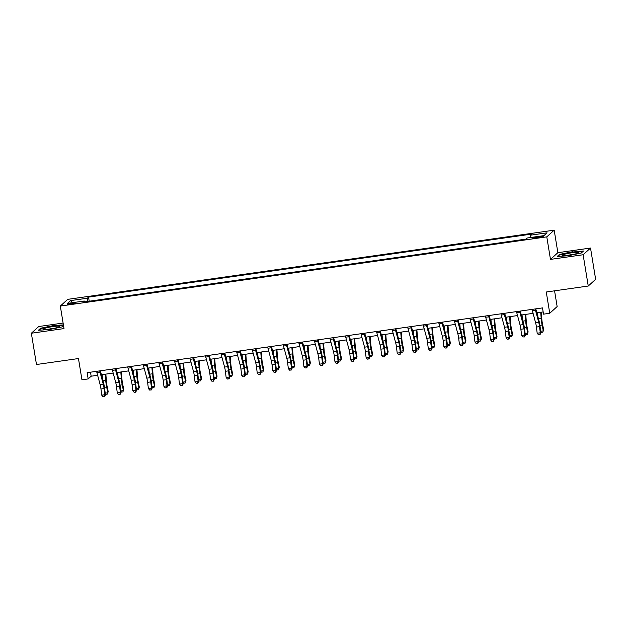 <?xml version="1.0" encoding="UTF-8"?>
<svg xmlns="http://www.w3.org/2000/svg" width="627" height="627" viewBox="0 0 627 627"><rect width="100%" height="100%" fill="white"/><g stroke="black" fill="none" stroke-linecap="round" stroke-linejoin="round"><path stroke-width="0.94" d="M70.773 304.197A4.083 0.478 -9.3 0 0 75.444 302.951A4.083 0.478 -9.3 0 0 72.05 303.037A4.083 0.478 -9.3 0 0 67.379 304.275A4.083 0.478 -9.3 0 0 70.773 304.197M63.108 323.062L38.749 326.526L31.35 333.227L36.476 364.514L78.461 358.542L81.949 379.813L88.164 378.927L91.166 376.208L97.632 375.291M554.182 230.164L67.716 299.353L60.317 306.062L546.783 236.865L554.182 230.164L557.865 252.689L550.475 259.39L583.134 254.75L590.524 248.041L557.865 252.689M590.524 248.041L595.65 279.321L588.251 286.03L546.266 292.002L549.746 313.273L557.144 306.564L554.566 290.818M583.134 254.75L588.251 286.03M549.746 313.273L543.531 314.158L542.504 307.904L87.145 372.673L88.164 378.927M539.957 236.497L537.221 236.881A3.958 0.462 -9.3 0 0 532.699 238.088A3.958 0.462 -9.3 0 0 535.983 238.009L538.718 237.617A3.958 0.462 -9.3 0 0 543.248 236.418A3.958 0.462 -9.3 0 0 539.957 236.497L540.106 237.39M530.254 237.57L530.246 235.219L531.461 234.122L88.54 297.12L89.214 301.226M530.246 235.219L547.042 232.829L543.97 235.619L527.174 238.009L525.959 239.106L83.046 302.104L84.253 301.007L67.457 303.397L70.537 300.607L87.333 298.217L88.54 297.12M550.475 259.39L546.783 236.865M31.35 333.227L64.009 328.587L60.317 306.062M101.417 374.75L113.181 373.073M116.967 372.54L128.731 370.863M132.516 370.33L144.288 368.652M148.074 368.112L159.838 366.442M163.623 365.902L175.388 364.232M179.173 363.691L190.937 362.014M194.723 361.481L206.495 359.804M210.28 359.263L222.044 357.594M225.83 357.053L237.594 355.384M241.379 354.843L253.151 353.166M256.937 352.633L268.701 350.955M272.486 350.415L284.25 348.745M288.036 348.204L299.808 346.535M303.593 345.994L315.357 344.317M319.143 343.784L330.907 342.107M334.693 341.566L346.457 339.897M350.242 339.356L362.014 337.687M365.8 337.146L377.564 335.469M381.349 334.936L393.113 333.258M396.899 332.718L408.671 331.048M412.456 330.507L424.22 328.838M428.006 328.297L439.77 326.62M443.555 326.087L455.327 324.41M459.113 323.869L470.877 322.2M474.663 321.659L486.427 319.989M490.212 319.449L501.976 317.771M505.762 317.238L517.534 315.561M521.319 315.028L533.083 313.351M536.869 312.81L543.162 311.917M90.507 372.195L91.166 376.208M87.333 298.217L87.341 301.493M84.582 301.885L84.253 301.007M70.537 300.607L72.583 302.669M572.569 251.717L559.449 254.437L557.223 256.459L568.117 255.761L581.237 253.042L583.463 251.019L572.623 252.03M63.405 324.896L53.757 325.515L40.637 328.234L38.412 330.249L49.306 329.551L62.426 326.832L63.554 325.813M559.535 254.938L559.449 254.437M40.724 328.728L40.637 328.234M535.184 308.939A4.467 0.784 81.9 0 0 535.466 310.193L538.734 322.403A6.38 1.129 -98.1 0 1 539.526 326.612L540.286 332.772L540.889 333.023L540.129 326.863A9.577 1.685 81.9 0 0 538.938 320.546L535.811 308.852M532.072 309.385A4.467 0.784 81.9 0 0 532.354 310.639L535.623 322.842A6.38 1.129 -98.1 0 1 536.414 327.059L537.174 333.219L540.286 332.772L539.737 334.622L538.491 334.794L539.737 334.622M539.972 334.724L540.889 333.023M537.174 333.219L538.491 334.794M541.313 312.183L541.861 319.566A6.38 1.129 81.9 0 0 542.473 323.94L543.672 329.708L543.295 330.844L542.104 325.076A9.577 1.685 -98.1 0 1 541.179 318.516L540.717 312.262M540.662 331.221L543.295 330.844L542.794 332.169L541.548 332.349L540.725 331.707M537.903 316.659L537.605 312.708M519.626 311.157A4.467 0.784 81.9 0 0 519.916 312.403L523.184 324.614A6.38 1.129 -98.1 0 1 523.976 328.822L524.736 334.983L525.332 335.241L524.58 329.081A9.577 1.685 81.9 0 0 523.388 322.756L520.253 311.063M516.523 311.595A4.467 0.784 81.9 0 0 516.805 312.849L520.073 325.052A6.38 1.129 -98.1 0 1 520.865 329.269L521.625 335.429L524.736 334.983L524.188 336.832L522.942 337.012L524.188 336.832M524.423 336.934L525.332 335.241M521.625 335.429L522.942 337.012M504.077 313.367A4.467 0.784 81.9 0 0 504.367 314.621L507.635 326.824A6.38 1.129 -98.1 0 1 508.426 331.04L509.187 337.201L509.782 337.451L509.022 331.291A9.577 1.685 81.9 0 0 507.839 324.974L504.704 313.281M500.965 313.806A4.467 0.784 81.9 0 0 501.255 315.06L504.523 327.27A6.38 1.129 -98.1 0 1 505.315 331.479L506.075 337.639L509.187 337.201L508.63 339.042L507.384 339.223L508.63 339.042M508.873 339.144L509.782 337.451M506.075 337.639L507.384 339.223M488.527 315.577A4.467 0.784 81.9 0 0 488.809 316.831L492.077 329.034A6.38 1.129 -98.1 0 1 492.869 333.25L493.629 339.411L494.233 339.662L493.473 333.501A9.577 1.685 81.9 0 0 492.281 327.184L489.154 315.491M485.416 316.024A4.467 0.784 81.9 0 0 485.698 317.27L488.966 329.481A6.38 1.129 -98.1 0 1 489.758 333.689L490.518 339.85L493.629 339.411L493.081 341.26L491.834 341.433L493.081 341.26M493.324 341.354L494.233 339.662M490.518 339.85L491.834 341.433M525.763 314.393L526.312 321.776A6.38 1.129 81.9 0 0 526.923 326.15L528.114 331.918L527.746 333.055L526.547 327.286A9.577 1.685 -98.1 0 1 525.63 320.726L525.167 314.48M525.112 333.431L527.746 333.055L527.236 334.379L525.998 334.559L525.175 333.917M522.346 318.877L522.056 314.919M510.206 316.604L510.754 323.987A6.38 1.129 81.9 0 0 511.373 328.368L512.565 334.128L512.188 335.265L510.997 329.504A9.577 1.685 -98.1 0 1 510.08 322.936L509.61 316.69M509.563 335.641L512.188 335.265L511.687 336.589L510.441 336.77L509.618 336.127M506.796 321.087L506.498 317.129M494.656 318.814L495.205 326.205A6.38 1.129 81.9 0 0 495.816 330.578L497.015 336.346L496.639 337.483L495.448 331.714A9.577 1.685 -98.1 0 1 494.523 325.154L494.06 318.9M494.005 337.851L496.639 337.483L496.137 338.807L494.891 338.98L494.068 338.345M491.247 323.297L490.949 319.347M472.97 317.787A4.467 0.784 81.9 0 0 473.26 319.041L476.528 331.252A6.38 1.129 -98.1 0 1 477.319 335.461L478.08 341.621L478.683 341.872L477.923 335.711A9.577 1.685 81.9 0 0 476.732 329.394L473.604 317.701M469.866 318.234A4.467 0.784 81.9 0 0 470.148 319.488L473.416 331.691A6.38 1.129 -98.1 0 1 474.208 335.907L474.968 342.068L478.08 341.621L477.531 343.471L476.285 343.643L477.531 343.471M477.766 343.572L478.683 341.872M474.968 342.068L476.285 343.643M479.106 321.032L479.655 328.415A6.38 1.129 81.9 0 0 480.266 332.788L481.458 338.556L481.089 339.693L479.898 333.925A9.577 1.685 -98.1 0 1 478.973 327.365L478.511 321.11M478.456 340.069L481.089 339.693L480.588 341.017L479.341 341.198L478.519 340.555M475.689 325.507L475.399 321.557M562.732 255.573A8.3 0.964 -9.3 0 0 571.119 254.844A8.3 0.964 -9.3 0 0 578.439 252.869A8.3 0.964 -9.3 0 0 578.039 252.407A8.3 0.964 -9.3 0 0 568.015 253.433A8.3 0.964 -9.3 0 0 562.403 255.495A8.3 0.964 -9.3 0 0 562.732 255.573M557.905 256.412L559.833 254.664L572.545 252.03L583.094 251.356M573.172 254.46A5.682 0.666 -9.3 0 0 567.89 255.322M52.872 326.604A8.3 0.964 -9.3 0 0 43.584 329.293A8.3 0.964 -9.3 0 0 50.278 328.963A8.3 0.964 -9.3 0 0 59.62 326.667A8.3 0.964 -9.3 0 0 52.872 326.604M54.361 328.258A5.682 0.666 -9.3 0 0 52.707 328.454A5.682 0.666 -9.3 0 0 49.078 329.12M39.093 330.21L41.021 328.462L53.734 325.828L63.452 325.201M457.42 320.005A4.467 0.784 81.9 0 0 457.71 321.251L460.978 333.462A6.38 1.129 -98.1 0 1 461.77 337.671L462.53 343.831L463.126 344.09L462.365 337.929A9.577 1.685 81.9 0 0 461.182 331.605L458.047 319.911M454.309 320.444A4.467 0.784 81.9 0 0 454.599 321.698L457.867 333.901A6.38 1.129 -98.1 0 1 458.658 338.118L459.419 344.278L462.53 343.831L461.974 345.681L460.735 345.861L461.974 345.681M462.217 345.783L463.126 344.09M459.419 344.278L460.735 345.861M441.87 322.215A4.467 0.784 81.9 0 0 442.153 323.469L445.421 335.672A6.38 1.129 -98.1 0 1 446.212 339.889L446.973 346.049L447.576 346.3L446.816 340.14A9.577 1.685 81.9 0 0 445.625 333.823L442.497 322.129M438.759 322.654A4.467 0.784 81.9 0 0 439.049 323.908L442.309 336.119A6.38 1.129 -98.1 0 1 443.109 340.328L443.861 346.488L446.973 346.049L446.424 347.891L445.178 348.071L446.424 347.891M446.667 347.993L447.576 346.3M443.861 346.488L445.178 348.071M426.321 324.425A4.467 0.784 81.9 0 0 426.603 325.679L429.871 337.882A6.38 1.129 -98.1 0 1 430.663 342.099L431.423 348.259L432.027 348.51L431.266 342.35A9.577 1.685 81.9 0 0 430.075 336.033L426.948 324.339M423.209 324.872A4.467 0.784 81.9 0 0 423.491 326.118L426.76 338.329A6.38 1.129 -98.1 0 1 427.551 342.538L428.312 348.698L431.423 348.259L430.874 350.101L429.628 350.281L430.874 350.101M431.11 350.203L432.027 348.51M428.312 348.698L429.628 350.281M410.763 326.636A4.467 0.784 81.9 0 0 411.053 327.89L414.322 340.1A6.38 1.129 -98.1 0 1 415.113 344.309L415.873 350.469L416.469 350.72L415.709 344.56A9.577 1.685 81.9 0 0 414.525 338.243L411.39 326.549M407.652 327.082A4.467 0.784 81.9 0 0 407.942 328.336L411.21 340.539A6.38 1.129 -98.1 0 1 412.002 344.748L412.762 350.916L415.873 350.469L415.317 352.319L414.079 352.492L415.317 352.319M415.56 352.421L416.469 350.72M412.762 350.916L414.079 352.492M395.214 328.854A4.467 0.784 81.9 0 0 395.496 330.1L398.764 342.311A6.38 1.129 -98.1 0 1 399.564 346.519L400.316 352.68L400.919 352.938L400.159 346.778A9.577 1.685 81.9 0 0 398.976 340.453L395.841 328.76M392.102 329.293A4.467 0.784 81.9 0 0 392.392 330.547L395.661 342.75A6.38 1.129 -98.1 0 1 396.452 346.966L397.212 353.126L400.316 352.68L399.767 354.529L398.521 354.71L399.767 354.529M400.01 354.631L400.919 352.938M397.212 353.126L398.521 354.71M463.549 323.242L464.105 330.625A6.38 1.129 81.9 0 0 464.717 334.998L465.908 340.767L465.54 341.903L464.341 336.135A9.577 1.685 -98.1 0 1 463.424 329.575L462.953 323.328M462.906 342.279L465.54 341.903L465.03 343.228L463.784 343.408L462.969 342.765M460.14 327.725L459.842 323.767M447.999 325.452L448.548 332.835A6.38 1.129 81.9 0 0 449.167 337.208L450.358 342.977L449.982 344.113L448.791 338.353A9.577 1.685 -98.1 0 1 447.866 331.785L447.404 325.538M447.357 344.489L449.982 344.113L449.481 345.438L448.234 345.618L447.412 344.975M444.59 329.935L444.292 325.977M432.45 327.662L432.998 335.053A6.38 1.129 81.9 0 0 433.61 339.426L434.809 345.195L434.433 346.331L433.241 340.563A9.577 1.685 -98.1 0 1 432.316 334.003L431.854 327.749M431.799 346.7L434.433 346.331L433.931 347.656L432.685 347.828L431.862 347.193M429.033 332.145L428.743 328.195M416.892 329.88L417.449 337.263A6.38 1.129 81.9 0 0 418.06 341.637L419.251 347.405L418.883 348.541L417.684 342.773A9.577 1.685 -98.1 0 1 416.767 336.213L416.297 329.959M416.25 348.918L418.883 348.541L418.374 349.866L417.135 350.038L416.312 349.404M413.483 334.356L413.193 330.405M401.343 332.091L401.891 339.473A6.38 1.129 81.9 0 0 402.51 343.847L403.702 349.615L403.326 350.752L402.134 344.983A9.577 1.685 -98.1 0 1 401.217 338.423L400.747 332.177M400.7 351.128L403.326 350.752L402.824 352.076L401.578 352.256L400.755 351.614M397.933 336.574L397.636 332.616M379.664 331.064A4.467 0.784 81.9 0 0 379.946 332.318L383.215 344.521A6.38 1.129 -98.1 0 1 384.006 348.737L384.766 354.898L385.37 355.148L384.61 348.988A9.577 1.685 81.9 0 0 383.418 342.671L380.291 330.978M376.553 331.503A4.467 0.784 81.9 0 0 376.835 332.757L380.103 344.96A6.38 1.129 -98.1 0 1 380.895 349.176L381.655 355.337L384.766 354.898L384.218 356.739L382.972 356.92L384.218 356.739M384.461 356.841L385.37 355.148M381.655 355.337L382.972 356.92M385.793 334.301L386.342 341.684A6.38 1.129 81.9 0 0 386.953 346.057L388.152 351.825L387.776 352.962L386.585 347.201A9.577 1.685 -98.1 0 1 385.66 340.633L385.197 334.387M385.143 353.338L387.776 352.962L387.274 354.286L386.028 354.467L385.205 353.824M382.384 338.784L382.086 334.826M364.107 333.274A4.467 0.784 81.9 0 0 364.397 334.528L367.665 346.731A6.38 1.129 -98.1 0 1 368.457 350.948L369.217 357.108L369.82 357.359L369.06 351.198A9.577 1.685 81.9 0 0 367.869 344.881L364.734 333.188M361.003 333.721A4.467 0.784 81.9 0 0 361.285 334.967L364.553 347.178A6.38 1.129 -98.1 0 1 365.345 351.386L366.105 357.547L369.217 357.108L368.668 358.95L367.422 359.13L368.668 358.95M368.903 359.052L369.82 357.359M366.105 357.547L367.422 359.13M370.243 336.511L370.792 343.902A6.38 1.129 81.9 0 0 371.403 348.275L372.595 354.036L372.226 355.18L371.027 349.411A9.577 1.685 -98.1 0 1 370.11 342.851L369.648 336.597M369.593 355.548L372.226 355.18L371.717 356.504L370.479 356.677L369.656 356.042M366.826 340.994L366.536 337.044M348.557 335.484A4.467 0.784 81.9 0 0 348.847 336.738L352.115 348.949A6.38 1.129 -98.1 0 1 352.907 353.158L353.667 359.318L354.263 359.569L353.503 353.409A9.577 1.685 81.9 0 0 352.319 347.092L349.184 335.398M345.446 335.931A4.467 0.784 81.9 0 0 345.736 337.185L349.004 349.388A6.38 1.129 -98.1 0 1 349.795 353.597L350.556 359.757L353.667 359.318L353.111 361.168L351.872 361.34L353.111 361.168M353.354 361.27L354.263 359.569M350.556 359.757L351.872 361.34M354.686 338.729L355.235 346.112A6.38 1.129 81.9 0 0 355.854 350.485L357.045 356.254L356.669 357.39L355.478 351.622A9.577 1.685 -98.1 0 1 354.561 345.062L354.09 338.807M354.043 357.766L356.669 357.39L356.167 358.715L354.921 358.887L354.098 358.252M351.277 343.204L350.979 339.254M333.008 337.702A4.467 0.784 81.9 0 0 333.29 338.948L336.558 351.159A6.38 1.129 -98.1 0 1 337.35 355.368L338.11 361.528L338.713 361.787L337.953 355.627A9.577 1.685 81.9 0 0 336.762 349.302L333.635 337.608M329.896 338.141A4.467 0.784 81.9 0 0 330.178 339.395L333.446 351.598A6.38 1.129 -98.1 0 1 334.238 355.815L334.998 361.975L338.11 361.528L337.561 363.378L336.315 363.558L337.561 363.378M337.804 363.48L338.713 361.787M334.998 361.975L336.315 363.558M339.136 340.939L339.685 348.322A6.38 1.129 81.9 0 0 340.296 352.695L341.496 358.464L341.119 359.6L339.928 353.832A9.577 1.685 -98.1 0 1 339.003 347.272L338.541 341.025M338.486 359.976L341.119 359.6L340.618 360.925L339.372 361.105L338.549 360.462M335.727 345.422L335.429 341.464M317.45 339.912A4.467 0.784 81.9 0 0 317.74 341.166L321.008 353.369A6.38 1.129 -98.1 0 1 321.8 357.578L322.56 363.746L323.164 363.997L322.403 357.837A9.577 1.685 81.9 0 0 321.212 351.52L318.085 339.818M314.346 340.351A4.467 0.784 81.9 0 0 314.629 341.605L317.897 353.808A6.38 1.129 -98.1 0 1 318.688 358.025L319.449 364.185L322.56 363.746L322.012 365.588L320.765 365.768L322.012 365.588M322.247 365.69L323.164 363.997M319.449 364.185L320.765 365.768M323.587 343.149L324.135 350.532A6.38 1.129 81.9 0 0 324.747 354.906L325.938 360.674L325.57 361.81L324.378 356.042A9.577 1.685 -98.1 0 1 323.454 349.482L322.991 343.235M322.936 362.187L325.57 361.81L325.068 363.135L323.822 363.315L322.999 362.672M320.17 347.632L319.88 343.674M301.9 342.123A4.467 0.784 81.9 0 0 302.19 343.377L305.459 355.58A6.38 1.129 -98.1 0 1 306.25 359.796L307.011 365.956L307.606 366.207L306.846 360.047A9.577 1.685 81.9 0 0 305.662 353.73L302.527 342.036M298.789 342.569A4.467 0.784 81.9 0 0 299.079 343.815L302.347 356.026A6.38 1.129 -98.1 0 1 303.139 360.235L303.899 366.395L307.011 365.956L306.454 367.798L305.216 367.978L306.454 367.798M306.697 367.9L307.606 366.207M303.899 366.395L305.216 367.978M308.029 345.359L308.586 352.75A6.38 1.129 81.9 0 0 309.197 357.124L310.389 362.884L310.02 364.028L308.821 358.26A9.577 1.685 -98.1 0 1 307.904 351.7L307.434 345.446M307.387 364.397L310.02 364.028L309.511 365.353L308.272 365.525L307.449 364.89M304.62 349.842L304.33 345.892M286.351 344.333A4.467 0.784 81.9 0 0 286.633 345.587L289.901 357.79A6.38 1.129 -98.1 0 1 290.693 362.006L291.453 368.167L292.057 368.417L291.296 362.257A9.577 1.685 81.9 0 0 290.113 355.94L286.978 344.247M283.239 344.779A4.467 0.784 81.9 0 0 283.529 346.033L286.798 358.236A6.38 1.129 -98.1 0 1 287.589 362.445L288.342 368.605L291.453 368.167L290.904 370.016L289.658 370.189L290.904 370.016M291.147 370.118L292.057 368.417M288.342 368.605L289.658 370.189M270.801 346.551A4.467 0.784 81.9 0 0 271.083 347.797L274.352 360.008A6.38 1.129 -98.1 0 1 275.143 364.216L275.904 370.377L276.507 370.635L275.747 364.475A9.577 1.685 81.9 0 0 274.555 358.15L271.428 346.457M267.69 346.99A4.467 0.784 81.9 0 0 267.972 348.244L271.24 360.447A6.38 1.129 -98.1 0 1 272.032 364.663L272.792 370.823L275.904 370.377L275.355 372.226L274.109 372.399L275.355 372.226M275.59 372.328L276.507 370.635M272.792 370.823L274.109 372.399M255.244 348.761A4.467 0.784 81.9 0 0 255.534 350.015L258.802 362.218A6.38 1.129 -98.1 0 1 259.594 366.427L260.354 372.587L260.95 372.846L260.197 366.685A9.577 1.685 81.9 0 0 259.006 360.368L255.871 348.667M252.132 349.2A4.467 0.784 81.9 0 0 252.422 350.454L255.691 362.657A6.38 1.129 -98.1 0 1 256.482 366.873L257.242 373.034L260.354 372.587L259.797 374.437L258.559 374.617L259.797 374.437M260.04 374.538L260.95 372.846M257.242 373.034L258.559 374.617M239.694 350.971A4.467 0.784 81.9 0 0 239.976 352.225L243.245 364.428A6.38 1.129 -98.1 0 1 244.044 368.645L244.796 374.805L245.4 375.056L244.64 368.895A9.577 1.685 81.9 0 0 243.456 362.578L240.321 350.885M236.583 351.418A4.467 0.784 81.9 0 0 236.873 352.664L240.141 364.875A6.38 1.129 -98.1 0 1 240.933 369.084L241.693 375.244L244.796 374.805L244.248 376.647L243.002 376.827L244.248 376.647M244.491 376.749L245.4 375.056M241.693 375.244L243.002 376.827M224.145 353.181A4.467 0.784 81.9 0 0 224.427 354.435L227.695 366.638A6.38 1.129 -98.1 0 1 228.487 370.855L229.247 377.015L229.85 377.266L229.09 371.106A9.577 1.685 81.9 0 0 227.899 364.789L224.772 353.095M221.033 353.628A4.467 0.784 81.9 0 0 221.315 354.882L224.584 367.085A6.38 1.129 -98.1 0 1 225.375 371.294L226.135 377.454L229.247 377.015L228.698 378.865L227.452 379.037L228.698 378.865M228.941 378.967L229.85 377.266M226.135 377.454L227.452 379.037M208.587 355.399A4.467 0.784 81.9 0 0 208.877 356.645L212.145 368.856A6.38 1.129 -98.1 0 1 212.937 373.065L213.697 379.225L214.301 379.484L213.541 373.316A9.577 1.685 81.9 0 0 212.349 366.999L209.222 355.305M205.484 355.838A4.467 0.784 81.9 0 0 205.766 357.092L209.034 369.295A6.38 1.129 -98.1 0 1 209.826 373.512L210.586 379.672L213.697 379.225L213.149 381.075L211.902 381.247L213.149 381.075M213.384 381.177L214.301 379.484M210.586 379.672L211.902 381.247M193.038 357.609A4.467 0.784 81.9 0 0 193.328 358.863L196.596 371.066A6.38 1.129 -98.1 0 1 197.387 375.275L198.148 381.435L198.743 381.694L197.983 375.534A9.577 1.685 81.9 0 0 196.8 369.217L193.665 357.515M189.926 358.048A4.467 0.784 81.9 0 0 190.216 359.302L193.484 371.505A6.38 1.129 -98.1 0 1 194.276 375.722L195.036 381.882L198.148 381.435L197.591 383.285L196.353 383.465L197.591 383.285M197.834 383.387L198.743 381.694M195.036 381.882L196.353 383.465M177.488 359.82A4.467 0.784 81.9 0 0 177.77 361.074L181.038 373.277A6.38 1.129 -98.1 0 1 181.83 377.493L182.59 383.653L183.194 383.904L182.433 377.744A9.577 1.685 81.9 0 0 181.242 371.427L178.115 359.733M174.377 360.259A4.467 0.784 81.9 0 0 174.659 361.513L177.927 373.723A6.38 1.129 -98.1 0 1 178.719 377.932L179.479 384.092L182.59 383.653L182.042 385.495L180.795 385.676L182.042 385.495M182.285 385.597L183.194 383.904M179.479 384.092L180.795 385.676M292.48 347.577L293.028 354.96A6.38 1.129 81.9 0 0 293.648 359.334L294.839 365.102L294.463 366.239L293.271 360.47A9.577 1.685 -98.1 0 1 292.347 353.91L291.884 347.656M291.837 366.607L294.463 366.239L293.961 367.563L292.715 367.735L291.892 367.101M289.071 352.053L288.773 348.103M276.93 349.788L277.479 357.171A6.38 1.129 81.9 0 0 278.09 361.544L279.289 367.312L278.913 368.449L277.722 362.68A9.577 1.685 -98.1 0 1 276.797 356.12L276.335 349.874M276.28 368.825L278.913 368.449L278.412 369.773L277.165 369.954L276.342 369.311M273.513 354.271L273.223 350.313M261.373 351.998L261.929 359.381A6.38 1.129 81.9 0 0 262.541 363.754L263.732 369.522L263.364 370.659L262.164 364.89A9.577 1.685 -98.1 0 1 261.247 358.33L260.777 352.084M260.73 371.035L263.364 370.659L262.854 371.983L261.616 372.164L260.793 371.521M257.963 356.481L257.673 352.523M245.823 354.208L246.372 361.599A6.38 1.129 81.9 0 0 246.991 365.972L248.182 371.733L247.806 372.869L246.615 367.108A9.577 1.685 -98.1 0 1 245.698 360.549L245.228 354.294M245.181 373.245L247.806 372.869L247.304 374.201L246.058 374.374L245.235 373.731M242.414 358.691L242.116 354.733M230.274 356.418L230.822 363.809A6.38 1.129 81.9 0 0 231.434 368.182L232.633 373.951L232.256 375.087L231.065 369.319A9.577 1.685 -98.1 0 1 230.14 362.759L229.678 356.504M229.623 375.455L232.256 375.087L231.755 376.412L230.509 376.584L229.686 375.949M226.864 360.901L226.566 356.951M214.724 358.636L215.273 366.019A6.38 1.129 81.9 0 0 215.884 370.392L217.075 376.161L216.707 377.297L215.508 371.529A9.577 1.685 -98.1 0 1 214.591 364.969L214.128 358.722M214.073 377.673L216.707 377.297L216.197 378.622L214.959 378.802L214.136 378.159M211.307 363.119L211.017 359.161M199.167 360.846L199.715 368.229A6.38 1.129 81.9 0 0 200.334 372.603L201.526 378.371L201.149 379.507L199.958 373.739A9.577 1.685 -98.1 0 1 199.041 367.179L198.571 360.933M198.524 379.884L201.149 379.507L200.648 380.832L199.402 381.012L198.579 380.37M195.757 365.329L195.459 361.371M183.617 363.057L184.166 370.447A6.38 1.129 81.9 0 0 184.777 374.821L185.976 380.581L185.6 381.718L184.409 375.957A9.577 1.685 -98.1 0 1 183.484 369.397L183.021 363.143M182.966 382.094L185.6 381.718L185.098 383.05L183.852 383.222L183.029 382.58M180.208 367.54L179.91 363.582M161.938 362.03A4.467 0.784 81.9 0 0 162.221 363.284L165.489 375.487A6.38 1.129 -98.1 0 1 166.28 379.703L167.041 385.864L167.644 386.114L166.884 379.954A9.577 1.685 81.9 0 0 165.693 373.637L162.565 361.944M158.827 362.477A4.467 0.784 81.9 0 0 159.109 363.723L162.377 375.934A6.38 1.129 -98.1 0 1 163.169 380.142L163.929 386.303L167.041 385.864L166.492 387.713L165.246 387.886L166.492 387.713M166.727 387.815L167.644 386.114M163.929 386.303L165.246 387.886M168.067 365.267L168.616 372.657A6.38 1.129 81.9 0 0 169.227 377.031L170.419 382.799L170.05 383.936L168.859 378.167A9.577 1.685 -98.1 0 1 167.934 371.607L167.472 365.353M167.417 384.304L170.05 383.936L169.549 385.26L168.302 385.433L167.48 384.798M164.65 369.75L164.36 365.8M146.381 364.248A4.467 0.784 81.9 0 0 146.671 365.494L149.939 377.705A6.38 1.129 -98.1 0 1 150.731 381.914L151.491 388.074L152.087 388.325L151.326 382.164A9.577 1.685 81.9 0 0 150.143 375.847L147.008 364.154M143.269 364.687A4.467 0.784 81.9 0 0 143.559 365.941L146.828 378.144A6.38 1.129 -98.1 0 1 147.619 382.36L148.38 388.521L151.491 388.074L150.935 389.923L149.696 390.096L150.935 389.923M151.178 390.025L152.087 388.325M148.38 388.521L149.696 390.096M152.51 367.485L153.066 374.868A6.38 1.129 81.9 0 0 153.678 379.241L154.869 385.009L154.501 386.146L153.301 380.377A9.577 1.685 -98.1 0 1 152.385 373.817L151.914 367.563M151.867 386.522L154.501 386.146L153.991 387.47L152.753 387.651L151.93 387.008M149.101 371.96L148.811 368.01M130.831 366.458A4.467 0.784 81.9 0 0 131.114 367.712L134.382 379.915A6.38 1.129 -98.1 0 1 135.173 384.124L135.934 390.284L136.537 390.543L135.777 384.382A9.577 1.685 81.9 0 0 134.593 378.057L131.458 366.364M127.72 366.897A4.467 0.784 81.9 0 0 128.01 368.151L131.278 380.354A6.38 1.129 -98.1 0 1 132.07 384.57L132.83 390.731L135.934 390.284L135.385 392.134L134.139 392.314L135.385 392.134M135.628 392.236L136.537 390.543M132.83 390.731L134.139 392.314M136.96 369.695L137.509 377.078A6.38 1.129 81.9 0 0 138.128 381.451L139.319 387.22L138.943 388.356L137.752 382.588A9.577 1.685 -98.1 0 1 136.827 376.028L136.365 369.781M136.318 388.732L138.943 388.356L138.442 389.68L137.195 389.861L136.373 389.218M133.551 374.178L133.253 370.22M115.282 368.668A4.467 0.784 81.9 0 0 115.564 369.922L118.832 382.125A6.38 1.129 -98.1 0 1 119.624 386.342L120.384 392.502L120.987 392.753L120.227 386.593A9.577 1.685 81.9 0 0 119.036 380.275L115.909 368.582M112.17 369.107A4.467 0.784 81.9 0 0 112.452 370.361L115.721 382.572A6.38 1.129 -98.1 0 1 116.512 386.781L117.273 392.941L120.384 392.502L119.835 394.344L118.589 394.524L119.835 394.344M120.07 394.446L120.987 392.753M117.273 392.941L118.589 394.524M121.411 371.905L121.959 379.288A6.38 1.129 81.9 0 0 122.571 383.669L123.77 389.43L123.394 390.566L122.202 384.806A9.577 1.685 -98.1 0 1 121.277 378.238L120.815 371.991M120.76 390.942L123.394 390.566L122.892 391.899L121.646 392.071L120.823 391.428M117.994 376.388L117.704 372.43M99.724 370.878A4.467 0.784 81.9 0 0 100.014 372.132L103.283 384.335A6.38 1.129 -98.1 0 1 104.074 388.552L104.834 394.712L105.43 394.963L104.678 388.803A9.577 1.685 81.9 0 0 103.486 382.486L100.351 370.792M96.613 371.325A4.467 0.784 81.9 0 0 96.903 372.571L100.171 384.782A6.38 1.129 -98.1 0 1 100.963 388.991L101.723 395.151L104.834 394.712L104.278 396.562L103.04 396.734L104.278 396.562M104.521 396.656L105.43 394.963M101.723 395.151L103.04 396.734M105.861 374.115L106.41 381.506A6.38 1.129 81.9 0 0 107.021 385.879L108.212 391.648L107.844 392.784L106.645 387.016A9.577 1.685 -98.1 0 1 105.728 380.456L105.258 374.201M105.211 393.153L107.844 392.784L107.335 394.109L106.096 394.281L105.273 393.646M102.444 378.598L102.154 374.648M537.37 237.813L537.221 236.881M538.734 322.403L535.623 322.842M539.526 326.612L536.414 327.059M535.466 310.193L532.354 310.639M539.925 325.389L542.104 325.076M538.499 318.9L541.179 318.516M523.184 324.614L520.073 325.052M523.976 328.822L520.865 329.269M519.916 312.403L516.805 312.849M507.635 326.824L504.523 327.27M508.426 331.04L505.315 331.479M504.367 314.621L501.255 315.06M492.077 329.034L488.966 329.481M492.869 333.25L489.758 333.689M488.809 316.831L485.698 317.27M524.376 327.6L526.547 327.286M522.949 321.11L525.63 320.726M508.818 329.81L510.997 329.504M507.392 323.32L510.08 322.936M493.269 332.02L495.448 331.714M491.842 325.531L494.523 325.154M476.528 331.252L473.416 331.691M477.319 335.461L474.208 335.907M473.26 319.041L470.148 319.488M477.719 334.238L479.898 333.925M476.293 327.749L478.973 327.365M460.978 333.462L457.867 333.901M461.77 337.671L458.658 338.118M457.71 321.251L454.599 321.698M445.421 335.672L442.309 336.119M446.212 339.889L443.109 340.328M442.153 323.469L439.049 323.908M429.871 337.882L426.76 338.329M430.663 342.099L427.551 342.538M426.603 325.679L423.491 326.118M414.322 340.1L411.21 340.539M415.113 344.309L412.002 344.748M411.053 327.89L407.942 328.336M398.764 342.311L395.661 342.75M399.564 346.519L396.452 346.966M395.496 330.1L392.392 330.547M462.162 336.448L464.341 336.135M460.735 329.959L463.424 329.575M446.612 338.658L448.791 338.353M445.186 332.169L447.866 331.785M431.062 340.869L433.241 340.563M429.636 334.379L432.316 334.003M415.513 343.087L417.684 342.773M414.086 336.597L416.767 336.213M399.955 345.297L402.134 344.983M398.529 338.807L401.217 338.423M383.215 344.521L380.103 344.96M384.006 348.737L380.895 349.176M379.946 332.318L376.835 332.757M384.406 347.507L386.585 347.201M382.979 341.017L385.66 340.633M367.665 346.731L364.553 347.178M368.457 350.948L365.345 351.386M364.397 334.528L361.285 334.967M368.856 349.717L371.027 349.411M367.43 343.228L370.11 342.851M352.115 348.949L349.004 349.388M352.907 353.158L349.795 353.597M348.847 336.738L345.736 337.185M353.299 351.927L355.478 351.622M351.872 345.446L354.561 345.062M336.558 351.159L333.446 351.598M337.35 355.368L334.238 355.815M333.29 338.948L330.178 339.395M337.749 354.145L339.928 353.832M336.323 347.656L339.003 347.272M321.008 353.369L317.897 353.808M321.8 357.578L318.688 358.025M317.74 341.166L314.629 341.605M322.2 356.355L324.378 356.042M320.773 349.866L323.454 349.482M305.459 355.58L302.347 356.026M306.25 359.796L303.139 360.235M302.19 343.377L299.079 343.815M306.642 358.566L308.821 358.26M305.216 352.076L307.904 351.7M289.901 357.79L286.798 358.236M290.693 362.006L287.589 362.445M286.633 345.587L283.529 346.033M274.352 360.008L271.24 360.447M275.143 364.216L272.032 364.663M271.083 347.797L267.972 348.244M258.802 362.218L255.691 362.657M259.594 366.427L256.482 366.873M255.534 350.015L252.422 350.454M243.245 364.428L240.141 364.875M244.044 368.645L240.933 369.084M239.976 352.225L236.873 352.664M227.695 366.638L224.584 367.085M228.487 370.855L225.375 371.294M224.427 354.435L221.315 354.882M212.145 368.856L209.034 369.295M212.937 373.065L209.826 373.512M208.877 356.645L205.766 357.092M196.596 371.066L193.484 371.505M197.387 375.275L194.276 375.722M193.328 358.863L190.216 359.302M181.038 373.277L177.927 373.723M181.83 377.493L178.719 377.932M177.77 361.074L174.659 361.513M291.093 360.776L293.271 360.47M289.666 354.294L292.347 353.91M275.543 362.994L277.722 362.68M274.117 356.504L276.797 356.12M259.993 365.204L262.164 364.89M258.567 358.715L261.247 358.33M244.436 367.414L246.615 367.108M243.01 360.925L245.698 360.549M228.886 369.624L231.065 369.319M227.46 363.135L230.14 362.759M213.337 371.842L215.508 371.529M211.91 365.353L214.591 364.969M197.779 374.053L199.958 373.739M196.353 367.563L199.041 367.179M182.23 376.263L184.409 375.957M180.803 369.773L183.484 369.397M165.489 375.487L162.377 375.934M166.28 379.703L163.169 380.142M162.221 363.284L159.109 363.723M166.68 378.473L168.859 378.167M165.254 371.983L167.934 371.607M149.939 377.705L146.828 378.144M150.731 381.914L147.619 382.36M146.671 365.494L143.559 365.941M151.123 380.691L153.301 380.377M149.696 374.201L152.385 373.817M134.382 379.915L131.278 380.354M135.173 384.124L132.07 384.57M131.114 367.712L128.01 368.151M135.573 382.901L137.752 382.588M134.147 376.412L136.827 376.028M118.832 382.125L115.721 382.572M119.624 386.342L116.512 386.781M115.564 369.922L112.452 370.361M120.023 385.111L122.202 384.806M118.597 378.622L121.277 378.238M103.283 384.335L100.171 384.782M104.074 388.552L100.963 388.991M100.014 372.132L96.903 372.571M104.474 387.321L106.645 387.016M103.047 380.832L105.728 380.456"/></g></svg>
